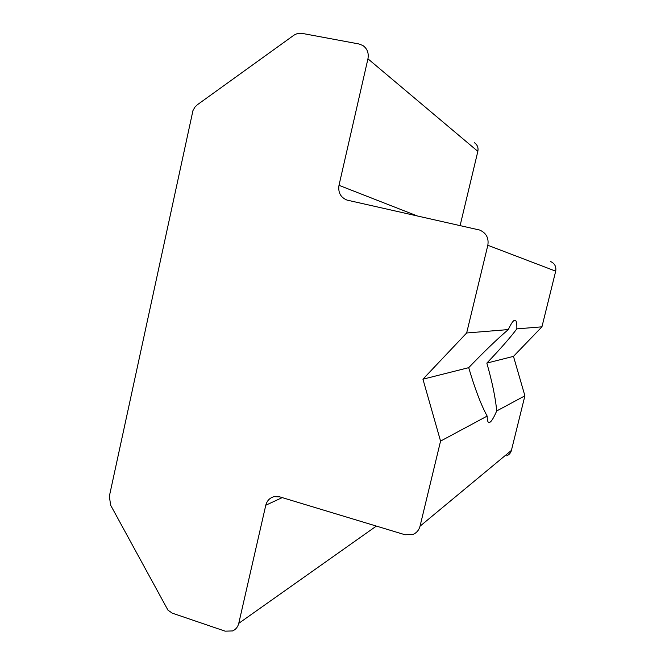 <?xml version="1.0" encoding="UTF-8"?>
<svg xmlns="http://www.w3.org/2000/svg" width="665" height="665" viewBox="0 0 665 665"><rect width="100%" height="100%" fill="white"/><g stroke="black" fill="none" stroke-linecap="round" stroke-linejoin="round"><path stroke-width="1" d="M468.709 367.662C474.943 388.892 481.094 405.027 487.162 416.082C487.196 419.731 487.669 421.851 488.592 422.425C490.371 423.198 493.081 419.374 496.697 410.962C495.575 398.21 492.283 382.259 486.838 363.09C500.437 348.851 510.429 337.446 516.821 328.884C517.013 323.647 516.481 320.771 515.225 320.256C513.688 319.823 511.385 322.924 508.318 329.574C497.137 339.117 483.937 351.81 468.709 367.662L422.94 379.191L440.562 441.103L420.031 526.198L511.41 450.413C510.703 452.981 509.141 454.785 506.705 455.816M460.113 225.576L477.844 151.362C478.517 147.721 477.404 144.854 474.502 142.775M420.031 526.198C418.958 530.18 416.564 532.948 412.857 534.494L405.027 534.751L279.757 496.863L274.08 496.655C269.766 497.836 266.998 500.703 265.784 505.234L238.76 623.354C237.854 626.954 235.809 629.481 232.65 630.935L225.127 631.16L172.218 613.13L167.971 610.171L110.648 505.225L109.351 496.265L192.966 110.556L194.995 107.015L197.414 104.713L293.423 35.553C296.208 33.607 299.192 32.901 302.367 33.433L358.934 43.965L362.841 45.486C367.255 48.636 368.959 53.075 367.945 58.811L338.992 185.327C337.961 192.526 340.63 197.447 347.005 200.09L479.64 230.04C486.223 232.933 488.958 238.012 487.827 245.277L466.655 332.982L422.94 379.191M550.429 261.47C554.677 263.332 556.43 266.565 555.699 271.162L487.827 245.277M466.655 332.982L508.318 329.574M487.162 416.082L440.562 441.103M496.697 410.962L524.901 395.816L511.41 450.413M524.901 395.816L513.471 356.374L541.942 326.831L555.699 271.162M541.942 326.831L516.821 328.884M486.838 363.09L513.471 356.374M477.844 151.362L367.945 58.811M338.992 185.327L417.288 215.942M282.226 497.611L265.784 505.234M238.76 623.354L376.357 526.082"/></g></svg>
